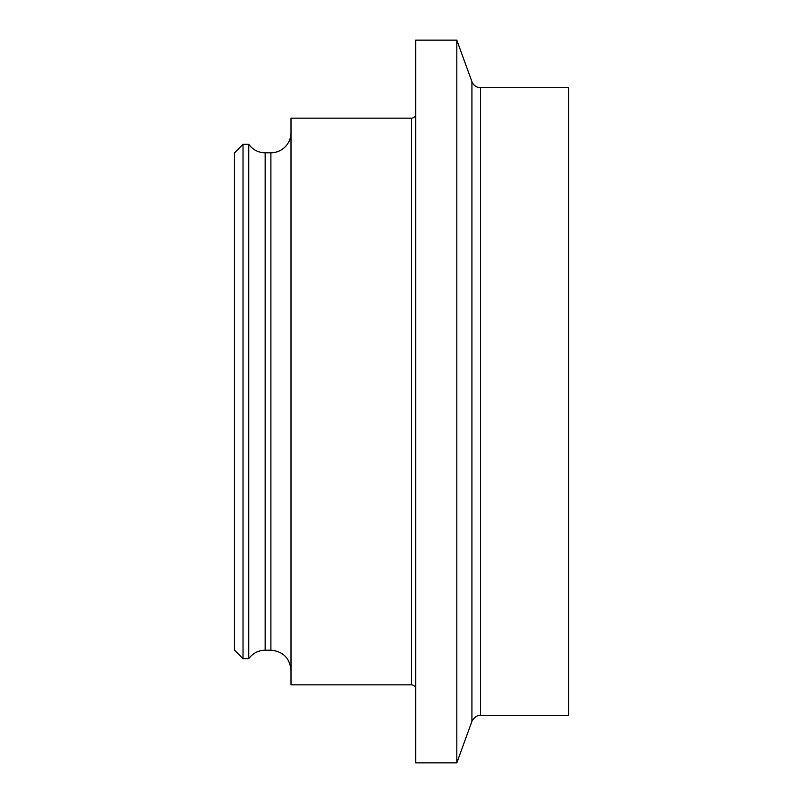 <?xml version="1.0" encoding="UTF-8"?>
<svg xmlns="http://www.w3.org/2000/svg" width="803" height="803" viewBox="0 0 803 803"><rect width="100%" height="100%" fill="white"/><g stroke="black" fill="none" stroke-linecap="round" stroke-linejoin="round"><path stroke-width="1.2" d="M270.892 152.791L270.892 650.209L265.151 650.209C258.315 650.38 252.845 653.21 248.739 658.681L243.028 658.681L234.406 650.059L234.406 152.941L243.028 144.319L248.739 144.319A20.115 20.115 0 0 0 265.151 152.791L270.892 152.791A20.115 20.115 0 0 0 291.007 132.676M480.565 87.708L568.594 87.708L568.594 715.292L480.565 715.292L480.565 87.708A9.194 9.194 0 0 1 471.923 81.655L456.817 40.15L415.723 40.15L415.723 762.85L456.817 762.85L456.817 40.15M243.028 658.681L243.028 144.319M248.739 658.681L248.739 144.319M411.417 118.171L411.417 684.829L291.007 684.829L291.007 118.171L411.417 118.171A4.306 4.306 0 0 0 415.723 113.855M265.151 650.209L265.151 152.791M480.565 715.292C481.429 715.292 475.777 714.188 471.923 721.345L471.923 81.655M270.892 650.209C283.118 651.394 289.823 658.099 291.007 670.324M411.417 684.829C414.007 685.069 415.442 686.505 415.723 689.145M471.923 721.345L456.817 762.85"/></g></svg>
